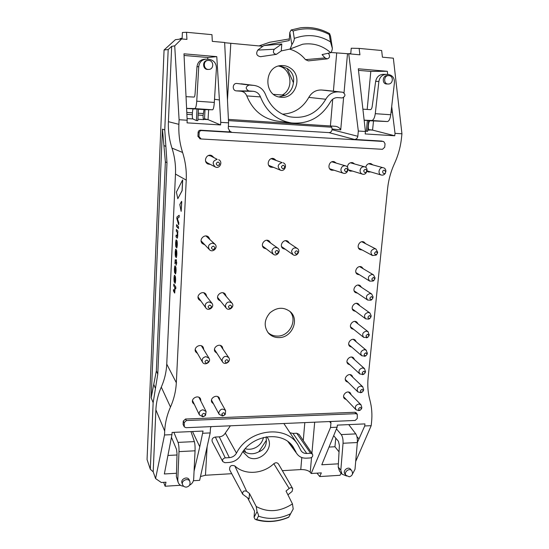 <?xml version="1.0" encoding="UTF-8"?>
<svg xmlns="http://www.w3.org/2000/svg" width="549" height="549" viewBox="0 0 549 549"><rect width="100%" height="100%" fill="white"/><g stroke="black" fill="none" stroke-linecap="round" stroke-linejoin="round"><path stroke-width="0.82" d="M174.465 276.998L174.246 282.213C173.82 279.661 173.889 277.327 174.445 275.2L175.351 276.298C175.783 278.967 175.714 281.314 175.131 283.346L175.131 283.325M174.568 275.282L175.351 276.298M175.268 276.298C175.701 278.967 175.625 281.314 175.042 283.346L174.953 281.513M175.09 281.603L175.165 278L174.507 277.039M174.548 276.998L174.362 282.33M176.133 241.711L175.9 247.023C175.46 244.477 175.536 242.102 176.119 239.899L177.025 240.798C177.478 243.475 177.389 245.863 176.778 247.963L176.751 247.949M176.229 239.961L177.025 240.798M176.943 240.798C177.389 243.475 177.306 245.863 176.689 247.963L176.648 246.432M176.703 246.22L176.84 242.541L176.167 241.738M176.215 241.718L176.064 247.125M173.855 284.108L175.838 287.058L175.707 288.788M175.742 288.548L174.98 287.738L174.637 293.056L173.436 290.881L173.539 289.57L174.596 291.21L174.754 287.422L173.731 285.816L173.793 284.094L175.749 287.058L175.824 288.548M175.076 287.882L174.719 293.042M173.601 289.591L174.637 291.183M176.318 259.643L176.641 263.396M176.38 261.235L176.764 263.149M176.675 263.149L176.298 262.998L176.167 265.174M176.38 263.108L176.236 265.181M176.14 265.167L176.064 262.683L175.268 261.612M175.316 261.585L174.932 263.801M175.227 261.578L175.056 263.541M174.973 263.541L175.186 259.725L176.154 260.809M175.323 259.814L176.147 260.919L176.256 259.622M176.27 259.643L176.469 261.235M176.105 235.137L177.155 236.317L177.341 232.419L176.291 231.246L176.359 229.482L177.842 230.978L177.773 232.762M176.428 229.489L177.842 230.978M177.759 230.971L177.835 232.481M177.746 232.481L177.574 232.652C177.746 235.343 177.615 237.182 177.183 238.177L176.023 236.887L176.092 235.123M177.67 232.742C177.828 235.397 177.691 237.209 177.272 238.177L177.272 238.163M176.195 235.137L177.21 236.296M181.65 201.943L181.129 211.331L179.804 204.544L181.582 201.318L181.74 201.943L181.184 211.262M181.637 201.366L181.74 201.943M179.187 215.297L179.091 217.253L177.231 218.358L178.734 222.86L178.665 224.767L176.826 218.536L176.956 216.985L179.091 215.304M179.104 215.297L179.166 216.896M179.077 216.896L179.091 217.253M179.001 217.253L177.492 218.372M177.32 218.372L178.823 222.86L178.7 224.719M178.377 226.572L178.549 228.597M176.648 224.719L178.068 226.209L177.986 227.986M177.897 227.979L176.51 226.483L176.586 224.713L177.986 226.202L178.061 227.711M174.905 267.644L174.678 272.887C174.253 270.341 174.321 267.994 174.891 265.846L175.797 266.889C176.236 269.559 176.154 271.92 175.563 273.972L175.563 273.944M175.007 265.922L175.797 266.889M175.707 266.889C176.147 269.559 176.071 271.92 175.481 273.972L174.98 272.97L174.946 267.686M174.994 267.644L174.815 272.977M175.508 268.434L175.337 271.954M175.529 272.222L175.426 268.31L175.255 271.954M175.735 251.023L176.394 251.861L176.25 255.759L175.55 254.873L175.783 250.996M175.55 254.873L175.694 250.996M176.208 255.731L175.639 254.88M175.79 249.246L176.504 250.131C176.936 252.856 176.853 255.333 176.256 257.563L175.447 256.589C175.021 253.871 175.097 251.415 175.687 249.205L176.586 250.138C177.025 252.856 176.943 255.333 176.346 257.563L176.346 257.563M203.343 119.009L208.044 119.524M228.377 126.394L328.906 132.611C330.663 132.535 331.713 131.561 332.049 129.701L332.104 129.015L340.723 129.907C340.009 128.15 338.376 126.956 335.823 126.325L228.418 119.401M332.708 99.225L330.402 125.961L331.74 127.21L332.104 129.015M199.939 399.295L199.932 398.039M192.493 401.827L193.481 402.582M200.893 401.189L200.55 398.91C198.491 394.354 190.455 398.43 192.802 402.849L194.401 404.496M202.821 348.066L202.663 346.639M195.348 351.01L196.528 351.827M203.809 349.686L203.26 347.38C200.756 342.871 192.953 347.524 195.719 351.888L197.482 353.474M205.751 295.197L205.36 293.619M198.395 298.793L199.802 299.617M206.774 296.522L205.937 294.223C202.869 289.879 195.513 295.335 198.807 299.521L200.783 300.969M282.351 247.956L283.826 248.237M287.951 242.219L287.148 240.942M289.44 243.214L287.951 241.347C283.737 238.287 278.645 245.739 283.016 248.56L285.295 249.273M349.5 393.084L349.281 392.254M343.832 397.593L344.648 397.833M351.23 394.848L350.324 392.96C347.277 389.57 341.217 395.5 344.498 398.663L346.357 399.624M351.175 375.722L350.914 374.857M345.568 380.395L346.44 380.629M352.925 377.396L351.95 375.516C348.766 372.201 342.851 378.323 346.261 381.411L348.162 382.33M352.863 358.181L352.554 357.282M347.332 363.026L348.258 363.253M354.627 359.767L353.583 357.907C350.255 354.661 344.511 360.988 348.052 363.994L349.994 364.865M354.558 340.455L354.194 339.529M349.123 345.493L350.097 345.698M356.342 341.952L355.224 340.112C351.751 336.949 346.186 343.496 349.864 346.412L351.861 347.222M356.267 322.544L355.848 321.597M350.948 327.78L351.971 327.973M358.072 323.944L356.871 322.139C353.247 319.079 347.894 325.838 351.71 328.652L353.748 329.4M357.982 304.448L357.502 303.48M352.794 309.897L353.865 310.061M359.808 305.752L358.518 303.981C354.75 301.037 349.624 308.03 353.577 310.713L355.663 311.4M354.675 291.835L355.793 291.972M359.705 286.166L359.156 285.185M361.551 287.374L360.178 285.638C356.253 282.824 351.381 290.057 355.478 292.603L357.612 293.207M356.589 273.587L357.749 273.683M361.434 267.686L360.823 266.704M363.301 268.79L361.839 267.102C357.756 264.446 353.172 271.913 357.413 274.308L359.588 274.829M359.19 248.972L360.405 249.006M363.754 242.747L363.047 241.766M365.641 243.715L364.062 242.102C359.773 239.673 355.615 247.462 360.041 249.623L362.271 250.015M367.501 171.597L368.818 171.377M370.884 164.343L369.889 163.472M367.013 171.226L368.434 172.022L370.774 171.947M372.853 164.878L370.911 163.595C368.235 163.245 366.506 164.494 365.73 167.335M349.267 170.718L350.667 170.513M352.801 163.458L351.751 162.531M348.066 169.517L350.159 171.13L352.527 171.089M354.681 163.993L352.719 162.669C349.638 162.339 347.86 163.835 347.387 167.157M330.786 169.826L332.262 169.648M334.485 162.566L333.373 161.584M336.269 163.094L334.293 161.735C329.345 160.047 326.6 168.817 331.623 170.217L334.025 170.217M270.142 166.848L271.892 166.807M274.507 159.697L273.217 158.51M275.962 160.226L273.958 158.695C268.9 156.657 265.689 165.407 270.829 167.198L273.327 167.37M207.35 163.657L209.361 163.883M212.703 156.904L211.276 155.436M213.801 157.426L211.839 155.648C206.788 153.047 202.732 161.55 207.865 163.973L210.445 164.446M269.23 241.958L268.427 240.599M263.335 247.503L264.872 247.867M270.623 242.96L269.175 241.018C265.023 237.772 259.636 245.074 263.952 248.093L266.238 248.903M208.798 238.321L208.05 236.667M201.847 242.96L203.521 243.681M209.855 239.323L208.62 237.113C204.791 233.188 198.306 239.762 202.307 243.516L204.544 244.71M225.049 295.012L224.603 293.516M218.001 299.006L219.394 299.713M226.181 296.33L225.241 294.106C221.981 289.975 214.988 295.781 218.468 299.733L220.492 301.058M221.885 347.551L221.672 346.179M214.666 350.866L215.846 351.593M222.976 349.157L222.318 346.906C219.627 342.576 212.134 347.579 215.078 351.751L216.903 353.227M218.763 398.478L218.708 397.27M211.53 401.34L212.518 402.019M219.82 400.351L219.38 398.114C217.136 393.708 209.361 398.107 211.887 402.369L213.54 403.92M165.88 146.425L166.985 162.744L157.783 374.082L156.355 370.904L165.373 161.831L163.911 145.519L165.88 146.425L164.762 129.941L162.449 129.132L163.911 145.519M157.783 374.082L153.144 402.733L151.174 397.764L153.747 384.41L155.456 388.459M156.355 370.904L153.747 384.41M176.998 454.984L167.932 455.457M329.023 447.064L334.945 446.756L335.768 438.143M358.49 70.354L370.808 71.404L367.178 109.436M206.088 119.181L204.53 118.769L205.017 109.635M207.687 59.217L207.776 57.487L184.066 55.463M153.144 402.733L150.309 469.237L147.057 459.54L164.069 49.993L168.186 49.54L164.762 129.941M180.127 39.109L180.147 38.602L182.138 38.183L182.398 32.48L186.516 32.281L186.934 39.404L181.678 38.924L175.399 39.679L164.069 49.993M289.344 38.917L269.689 42.266L258.97 45.938M282.207 94.998C294.202 89.267 291.684 68.234 278.549 66.058M263.465 437.471C262.532 441.684 260.102 444.958 256.184 447.311C252.567 449.281 248.917 449.761 245.231 448.746M249.472 493.496L246.638 491.266C243.866 490.374 242.548 491.355 242.685 494.217L249.081 498.924L249.472 493.496L256.218 506.507L257.049 511.668C258.263 513.994 258.723 515.49 258.435 516.156L256.712 519.539C267.212 522.531 277.904 521.715 288.774 517.089L293.214 509.005L292.459 503.907L286.036 491.046L289.158 488.452L273.814 463.713C275.68 462.361 277.245 462.457 278.508 464.008L292.713 488.644C291.759 487.485 290.579 487.416 289.158 488.452M287.93 494.848L292.123 491.417L292.713 488.644M242.685 494.217L229.619 469.786C229.427 466.005 231.163 464.722 234.821 465.929C244.628 475.359 262.909 474.171 273.814 463.713M282.351 470.671L300.763 469.573C305.148 469.491 308.305 470.39 310.226 472.27L311.537 457.509M231.705 473.691L205.45 475.256L200.488 476.532M266.821 436.798L267.48 437.697C274.967 447.806 259.588 463.576 248.409 457.235L243.55 452.506L243.077 451.484M290.071 432.79L292.994 433.422L296.707 433.243L299.061 434.355L312.477 454.126C313.177 456.075 312.415 457.351 310.206 457.955L306.321 458.168C302.43 458.298 299.383 456.94 297.167 454.105L288.884 442.364M295.993 451.999L293.049 446.735C282.076 430.217 251.017 434.767 240.922 454.929C238.232 459.451 234.265 461.97 229.029 462.471L224.912 462.697L222.75 461.558L212.243 441.671C211.571 439.207 212.607 437.663 215.352 437.031L219.271 436.853C221.926 436.62 223.937 435.357 225.303 433.058L230.395 425.798M283.854 423.505L297.942 444.779L301.099 450.798C302.403 452.651 304.283 453.543 306.733 453.474L310.617 453.268L312.477 454.126M243.392 451.045L245.856 452.465C250.049 454.394 254.372 454.167 258.826 451.786C263.911 449.912 266.423 446.076 266.361 440.277L266.1 436.915M256.712 519.539L254.956 519.189L254.07 517.295L257.049 511.668M247.757 498.183L254.53 511.057L254.07 517.295M278.755 337.601C291.67 338.04 299.871 319.847 290.332 311.75C283.737 306.781 276.943 307.138 269.964 312.82C264.144 319.703 263.657 326.497 268.502 333.209C271.213 336.118 274.637 337.58 278.755 337.601M330.628 421.502L330.944 423.032L330.519 427.506L311.201 473.499L310.226 472.27M387.704 74.472L387.313 71.288L358.312 68.797L365.428 131.486L365.209 133.942L394.752 135.781L395.026 133.352L401.943 133.791L401.491 138.025C400.537 146.919 398.203 155.401 394.511 163.472C390.813 171.562 388.507 179.955 387.594 188.657L368.132 377.506C367.35 385.336 367.926 392.823 369.861 399.953C371.79 407.077 372.352 414.447 371.563 422.057L371.186 425.674L364.728 425.962L364.927 423.897L337.354 425.118L337.141 427.204L330.519 427.506M365.428 131.486L358.319 131.033L348.725 53.788L331.013 52.491M382.138 141.093L354.441 139.432C356.322 139.343 357.454 138.293 357.824 136.289L358.319 131.033M200.076 138.815L197.915 136.344L198.964 136.502L199.157 132.796C199.369 131.376 200.179 130.635 201.586 130.58L383.257 141.45M170.478 407.042C167.02 414.9 165.091 422.915 164.7 431.095L155.882 409.877C156.239 402.122 158.037 394.532 161.289 387.107L170.478 407.042C173.944 399.198 175.893 391.101 176.325 382.735L166.745 364.117L175.481 174.067C175.872 165.276 174.706 156.616 171.974 148.1L182.597 152.471C179.708 143.392 178.473 134.011 178.885 124.335L179.098 119.723L187.168 120.238L187.065 122.859L220.574 124.946L220.746 122.352L228.583 122.846L228.26 128.363L230.257 131.774L231.41 132.062L200.529 130.209C199.129 130.264 198.326 131.005 198.114 132.419L197.915 136.344M182.597 152.471C185.466 161.543 186.681 170.753 186.235 180.106L175.481 174.067M176.325 382.735L186.235 180.106M192.5 431.528L199.774 446.79L203.048 431.061L172.084 432.434L171.954 434.643L164.522 434.98L164.7 431.095M202.938 433.25L210.185 432.921L199.644 480.341L193.399 480.718M211.056 426.628L210.459 428.261L210.185 432.921M357.296 414.378L356.356 412.958L354.935 412.278L185.493 419.031L183.263 421.117L183.092 424.466L184.299 426.875L186.036 427.698L355.182 420.452L357.262 418.482L357.296 414.378L355.862 413.692L186.406 420.534L184.169 422.634L184.299 426.875M189.474 485.268C192.033 483.847 193.433 481.796 193.68 479.112L195.06 450.798C195.19 446.824 194.957 443.757 194.36 441.609L190.983 431.596M183.695 486.242C181.046 486.03 179.207 484.801 178.192 482.544L177.773 480.08L178.995 451.621C179.091 447.62 178.768 444.546 178.034 442.391L173.882 432.351M189.879 481.59L189.288 480.032C187.895 475.77 180.312 478.9 182 483.051L182.549 484.582C183.27 486.29 184.553 487.135 186.392 487.114C189.343 486.428 190.503 484.582 189.879 481.59C188.506 477.39 180.882 480.492 182.549 484.582M176.476 473.265L164.35 473.972L171.954 434.643M164.522 434.98L155.58 478.57L161.296 482.489L165.983 482.207L165.125 486.236L180.497 485.275M199.774 446.79L194.072 471.152M151.174 397.764L162.449 129.132M150.309 469.237L153.192 471.817L155.58 478.57M155.882 409.877L153.192 471.817M166.745 364.117C166.361 372.037 164.542 379.702 161.289 387.107M178.885 124.335L168.406 121.679C168.042 130.758 169.229 139.563 171.974 148.1M168.406 121.679L171.679 46.363L174.719 45.848L179.098 119.723M168.186 49.54L171.679 46.363M178.192 482.544L176.38 476.662L177.032 453.838L176.545 449.446L171.439 437.299M163.636 482.351L165.125 486.236M245.856 452.465L244.374 449.775M346.687 476.017L341.986 474.144L340.819 470.177L338.218 467.027L339.385 445.438L338.465 441.321L333.675 435.68M348.745 424.61L355.786 433.895C357.028 435.892 357.55 438.768 357.351 442.528L355.004 469.313L352.424 474.171M336.455 428.872L341.231 434.588C342.61 436.592 343.214 439.481 343.043 443.256L340.819 470.177M346.014 475.345L344.937 473.952C342.315 470.85 348.183 465.95 350.571 469.244L351.731 470.692C349.384 467.453 343.427 472.291 346.014 475.345L349.233 476.8C352.437 475.818 353.268 473.78 351.731 470.692M357.351 442.583L358.991 438.884L356.925 436.64M338.39 463.816L321.783 464.783L337.141 427.204M339.042 451.861L334.945 446.756M341.059 473.018L340.092 475.29L319.751 476.559L321.323 472.881L311.201 473.499M371.186 425.674L355.69 461.469M364.728 425.962L358.991 438.884M338.218 467.027L339.481 471.097L341.986 474.144M319.751 476.559L316.993 473.149M258.826 451.786L266.361 440.277M290.243 514.564L288.774 517.089M222.75 461.558C222.221 459.616 223.045 458.388 225.22 457.873L229.338 457.653L219.271 436.853M229.338 457.653C232.481 457.358 234.855 455.848 236.475 453.138C248.519 428.995 285.967 424.398 297.942 444.779M281.28 50.92L276.36 54.351C273.361 53.747 272.661 52.052 274.274 49.266L281.781 43.982L281.28 50.92L290.133 49.026L291.835 44.716C293.619 41.95 294.429 39.851 294.264 38.43L293.139 30.998C305.738 27.189 317.789 28.363 329.283 34.518L330.491 41.868L332.385 48.47C331.967 50.872 331.397 52.285 330.683 52.711L322.05 54.591L325.049 57.926L305.464 59.642L308.325 60.884L327.225 58.88L325.049 57.926M274.274 49.266L257.797 50.076L262.806 46.288L264 45.567L281.781 43.982M328.199 53.246L328.981 54.207C330.093 56.513 329.51 58.07 327.225 58.88M262.806 46.288L224.651 42.719M289.577 49.142C295.911 50.906 301.202 54.399 305.464 59.642M257.797 50.076C255.71 53.699 256.63 55.902 260.562 56.691L276.36 54.351M281.184 97.262C295.637 99.081 303.082 76.421 290.593 68.248C287.827 66.285 284.773 65.393 281.438 65.564C263.891 65.88 263.163 95.938 280.47 97.187L281.184 97.262M325.783 99.245C317.233 113.451 305.175 119.291 289.618 116.765C278.247 113.821 270.252 106.506 265.634 94.799C263.493 89.46 259.691 86.337 254.228 85.438L236.887 83.475C232.364 82.947 231.904 90.722 236.434 90.88L240.709 91.196C243.598 91.546 245.616 93.117 246.776 95.91C252.677 110.246 262.751 118.632 277.012 121.061L291.526 122.955C308.373 124.321 321.316 117.335 330.368 102.018C332.056 99.115 334.465 97.647 337.587 97.605L342.247 97.948C345.657 96.267 345.815 94.366 342.72 92.232L338.404 91.896C332.962 91.738 328.755 94.181 325.783 99.245L308.812 97.386C311.791 92.294 316.039 89.83 321.549 90.002L325.79 90.338M241.169 83.805L254.228 85.438M282.461 114.185C294.003 113.526 302.787 107.927 308.812 97.386M279.736 65.777L287.093 68.412C292.315 71.953 294.422 76.716 293.413 82.693C292.754 88.348 290.078 92.527 285.391 95.238L279.036 96.933M264 45.567L289.227 40.551L289.824 32.432L291.835 44.716M300.289 27.834L291.183 29.962L289.824 32.432M192.322 114.679L192.411 112.813C192.575 110.424 192.891 109.121 193.372 108.901L198.436 109.093L197.846 120.636L196.412 120.547L192.871 118.934C192.424 118.502 192.246 117.088 192.322 114.679L186.886 114.329M186.598 108.366L194.806 108.585C195.753 108.215 196.398 105.751 196.748 101.194L198.745 66.676C199.328 62.291 201.716 59.786 205.902 59.155L209.169 59.347C213.849 60.246 216.265 63.169 216.43 68.124L214.323 102.423C213.973 106.952 213.396 109.402 212.593 109.786L204.036 109.622L203.096 115.386C203.02 117.781 203.219 119.195 203.713 119.627L197.915 119.257M208.689 69.428C214.014 69.531 214.103 60.658 208.757 60.424L208.071 60.424C202.684 60.616 203.329 69.798 208.689 69.428L207.927 69.449C202.588 69.812 201.998 60.671 207.364 60.479L208.73 60.424M220.574 124.946L208.037 119.613L208.654 109.704M203.459 119.325L208.037 119.613M187.168 120.238L183.984 53.823L216.78 56.636L219.394 99.952L214.515 99.28L219.394 99.952L220.746 122.352M186.516 32.281L211.969 34.662L212.305 41.367L224.637 42.486L228.583 122.846M181.678 38.924L174.719 45.848M216.78 56.636L207.776 57.487M186.042 96.665L194.133 97.07C194.579 96.919 194.902 95.759 195.087 93.611L196.988 66.724C197.626 62.38 200.028 59.896 204.187 59.265L205.896 59.155M273.615 94.359L285.391 95.238M197.002 108.997L196.412 120.547M364.138 120.142L371.714 120.492C373.45 120.197 374.638 117.925 375.276 113.677L378.885 81.43C379.73 77.086 382.138 74.726 386.119 74.362L388.493 74.54C392.576 75.357 394.559 78.075 394.436 82.707L390.751 114.755C390.119 118.982 389.001 121.247 387.395 121.549L370.15 120.773C369.34 120.952 368.791 122.159 368.503 124.397L368.331 126.146C368.201 128.397 368.564 129.742 369.422 130.182L367.734 130.072M388.767 75.611L387.155 75.59C382.351 75.364 381.843 84.052 386.647 83.976L388.102 84.018C393.228 84.381 393.976 75.844 388.822 75.611L388.5 75.597C383.682 75.371 383.284 84.093 388.102 84.018M378.885 81.43L375.653 81.348L372.201 106.444C371.858 108.455 371.275 109.519 370.445 109.635L362.896 109.176M365.373 131.033L367.61 131.362L368.654 120.533L364.159 120.3M394.752 135.781L372.551 130.106L368.983 129.88M395.026 133.352L392.398 112.216L391.06 112.078L392.398 112.216L391.698 106.561M373.526 120.924L372.551 130.106M368.798 129.612L372.558 130.065M387.313 71.288L370.808 71.404M401.943 133.791L393.345 58.18L382.42 57.185L381.658 50.508L359.128 48.408L359.924 54.811L348.725 53.788M375.653 81.348C376.6 77.038 379.057 74.705 383.03 74.341L386.119 74.362M359.128 48.408L351.243 48.216L350.763 53.562L347.291 53.761M287.093 68.412L293.413 82.693M366.341 131.286L367.384 120.451M332.385 48.47L330.567 36.378L329.647 33.715L329.283 34.518M253.652 85.383L249.129 85.033C245.403 86.735 245.273 88.712 248.752 90.956L253.267 91.292L240.709 91.196M291.526 122.955C276.833 120.444 266.478 111.763 260.446 96.912C259.087 93.584 256.692 91.71 253.267 91.292M331.74 127.21L228.473 120.615M300.385 27.821L300.502 27.807C307.447 26.97 314.227 27.642 320.836 29.818M291.176 29.969L293.139 30.998M198.964 136.502L201.14 138.979L382.475 149.301L384.705 147.221L385.055 143.769L383.689 141.525M267.857 332.433C270.485 334.863 273.656 336.084 277.362 336.084C289.728 336.496 298.059 319.532 289.57 311.098M182.604 179.955L182.062 190.661L177.821 198.669L176.387 192.102L182.577 180.003M182.693 179.962L182.151 190.668L177.78 198.724M217.713 396.618L225.618 410.638L225.351 414.214L224.61 415.017M211.495 400.132L219.147 414.323L218.79 412.649C220.355 408.813 222.633 408.14 225.618 410.638M228.796 357.715C231.465 361.324 224.836 365.778 222.537 361.915L222.029 359.924C223.464 356.136 225.721 355.402 228.796 357.715L220.451 345.479M214.487 349.466L222.537 361.915M231.98 303.11C235.137 306.52 228.919 311.702 226.126 307.989L225.364 305.587C226.634 301.902 228.837 301.078 231.98 303.11L223.072 292.816M217.589 297.38L226.126 307.989M214.927 244.14C218.598 247.379 212.772 253.295 209.457 249.685C207.591 246.288 208.593 244.099 212.456 243.132L214.927 244.14L205.957 235.96M201.106 240.881L209.457 249.685M277.753 248.1C281.637 250.673 276.833 257.179 273.23 254.221L271.879 251.119C272.812 247.839 274.768 246.837 277.753 248.1L266.759 240.277M262.532 245.993L273.23 254.221M218.646 159.697C223.361 161.708 219.655 169.435 215.194 166.91C211.996 163.341 212.676 160.823 217.219 159.34L210.452 155.847L208.38 155.539M205.635 161.282L207.158 162.744L215.194 166.91M283.126 162.799C287.751 164.275 284.842 172.105 280.402 170.163C276.991 166.786 277.561 164.261 282.111 162.593L271.192 158.695M268.736 165.373L280.402 170.163M345.616 165.873C350.084 167.013 347.613 174.802 343.29 173.21C341.663 172.558 340.874 171.281 340.929 169.38C341.526 166.69 343.084 165.517 345.616 165.873L331.843 161.818M329.661 168.769L343.29 173.21M364.673 166.814C369.093 167.884 366.718 175.632 362.443 174.129C360.803 173.498 360.02 172.228 360.082 170.32C360.672 167.665 362.203 166.498 364.673 166.814L350.331 162.779M348.224 169.744L362.443 174.129M383.483 167.747C385.048 168.289 385.865 169.463 385.92 171.261L385.302 173.34C384.266 174.829 382.941 175.399 381.322 175.035C377.458 174.115 378.837 167.246 382.818 167.644L368.571 163.726M376.847 254.372L376.079 255.148L372.476 255.525C369.896 252.396 370.609 250.118 374.617 248.697L375.962 249.033L361.832 241.759M358.504 247.983L372.476 255.525M297.208 248.402C301.127 250.804 296.59 257.426 292.94 254.64L291.505 251.483C292.397 248.292 294.298 247.27 297.208 248.402L285.583 240.702M281.562 246.583L292.94 254.64M211.955 303.261C214.968 306.884 208.414 311.77 205.786 307.852C204.496 304.674 205.601 302.691 209.114 301.895L211.955 303.261L203.782 292.789M198.052 297.043L205.786 307.852M209.025 358.25C211.543 362.031 204.633 366.19 202.512 362.162C201.579 359.197 202.739 357.358 205.999 356.651L209.025 358.25L201.428 345.836M195.231 349.535L202.512 362.162M203.837 416.478L202.705 416.725L199.411 414.941C198.724 412.148 199.911 410.426 202.972 409.774L206.101 411.517L198.93 397.311M192.514 400.571L199.411 414.941M203.7 413.37C205.196 413.651 205.587 414.481 204.859 415.854L203.576 416.513C201.449 415.586 201.49 414.543 203.7 413.37M206.101 411.517L205.546 415.27L204.674 416.046M206.747 360.069C208.812 361.105 208.75 362.189 206.561 363.314C204.489 362.271 204.551 361.194 206.747 360.069M209.883 305.114C211.983 306.225 211.914 307.344 209.691 308.463C207.597 307.351 207.659 306.232 209.883 305.114M294.792 252.416C296.048 250.317 297.133 250.33 298.052 252.478C296.796 254.585 295.712 254.564 294.792 252.416M360.233 407.399L361.558 408.799L359.952 410.377C358.126 409.479 358.216 408.483 360.233 407.399M358.833 410.535L356.026 409.767C354.62 406.933 355.574 405.018 358.895 404.016L361.05 404.839L361.743 407.681M362.059 389.399L363.397 390.826L361.873 392.405C359.945 391.547 360.007 390.545 362.059 389.399M360.892 392.604L357.9 391.938C356.383 389.063 357.324 387.107 360.707 386.077L362.807 386.853L363.562 389.831M363.912 371.213L365.25 372.661L363.822 374.24C361.791 373.437 361.818 372.428 363.912 371.213M362.985 374.466L359.794 373.938C358.168 371.014 359.087 369.017 362.546 367.954L364.57 368.674L365.401 371.803M365.778 352.842L367.123 354.311L365.792 355.876C363.651 355.141 363.644 354.132 365.778 352.842M365.106 356.116L361.716 355.745C359.966 352.787 360.865 350.749 364.399 349.644L366.341 350.31L367.254 353.597M367.665 334.279L369.017 335.768L367.796 337.312C365.538 336.661 365.497 335.652 367.665 334.279M367.267 337.546L363.671 337.374C361.784 334.368 362.656 332.296 366.272 331.143L368.125 331.747L369.12 335.206M369.573 315.517L370.932 317.034L369.82 318.55C367.446 317.995 367.363 316.986 369.573 315.517M369.456 318.743L368.708 319.141L365.648 318.811C363.623 315.771 364.461 313.651 368.159 312.443L369.923 312.992L371.165 315.799L371.007 316.629M371.501 296.563L372.867 298.1L371.865 299.576C369.381 299.13 369.257 298.128 371.501 296.563M371.673 299.699L370.891 300.214L367.658 300.056C365.483 296.982 366.286 294.813 370.074 293.557L371.721 294.038L373.087 296.954L372.908 297.874M373.45 277.41L374.816 278.967L373.944 280.388C371.344 280.072 371.179 279.077 373.45 277.41M373.91 280.409L373.094 281.054L369.703 281.109C367.363 278 368.125 275.79 372.009 274.466L373.533 274.884L375.036 277.911L374.823 278.926M376.079 251.545L377.458 253.13L376.738 254.462C373.999 254.345 373.773 253.37 376.079 251.545M375.962 249.033L377.657 252.204L377.444 253.267M384.355 170.197L385.755 171.83L385.473 172.77C383.394 175.687 381.047 170.314 384.355 170.197M363.671 170.904C364.941 168.776 365.998 168.831 366.842 171.055C365.579 173.175 364.515 173.127 363.671 170.904M344.456 169.97C345.733 167.829 346.803 167.884 347.675 170.121C346.405 172.256 345.328 172.208 344.456 169.97M283.236 165.222C285.281 166.498 285.199 167.678 282.968 168.749C280.916 167.472 281.006 166.292 283.236 165.222M218.063 162.01C220.231 163.328 220.163 164.528 217.857 165.626C215.688 164.316 215.757 163.108 218.063 162.01M275.104 252.06C276.367 249.939 277.465 249.96 278.405 252.121C277.142 254.242 276.044 254.221 275.104 252.06M213.259 246.13C215.38 247.325 215.318 248.477 213.06 249.589C210.933 248.395 210.994 247.242 213.259 246.13M228.391 306.767C229.64 304.654 230.758 304.654 231.747 306.761C230.498 308.867 229.379 308.867 228.391 306.767M224.987 361.317C226.222 359.252 227.327 359.231 228.302 361.249C227.066 363.314 225.968 363.342 224.987 361.317M221.693 414.248C223.553 412.031 224.548 412.265 224.658 414.955L223.278 415.744L221.693 414.248M223.354 415.737L222.297 415.957L219.147 414.323M166.985 162.744L165.373 161.831M304.812 422.606L303.261 440.552M301.799 457.53L300.763 469.573M207.124 446.687L205.45 475.256M178.995 451.621L195.06 450.798M178.034 442.391L194.36 441.609M177.773 480.08L176.38 476.662M357.351 442.528L343.043 443.256M330.944 423.032L329.496 421.55M311.914 453.296L314.687 422.188M355.786 433.895L341.231 434.588M258.435 516.156C268.941 519.807 279.681 518.997 290.654 513.734M256.218 506.507C267.885 512.78 279.963 511.908 292.459 503.907M246.638 491.266L234.821 465.929M236.475 453.138L225.303 433.058M225.22 457.873L215.352 437.031M310.617 453.268L296.707 433.243M306.733 453.474L292.994 433.422M354.935 412.278L355.862 413.692M185.493 419.031L186.406 420.534M183.092 424.466L184.004 425.791M183.263 421.117L184.169 422.634M227.464 100.096L230.8 43.378M333.401 91.189L336.695 53.013M186.797 112.442L192.411 112.813M186.605 108.448L193.372 108.901M187.085 118.57L192.871 118.934M196.748 101.194L214.323 102.423M231.41 132.062L229.221 131.033M203.096 115.386L198.134 115.057M198.23 113.197L203.192 113.519M198.429 109.244L204.036 109.622M194.806 108.585L212.593 109.786M198.745 66.676L196.988 66.724M370.15 120.773L368.64 120.67M390.751 114.755L375.276 113.677M347.503 53.768L344.031 92.788M343.599 97.592L340.723 129.907M357.824 136.289L332.049 129.701M354.441 139.432L328.906 132.611M387.395 121.549L371.714 120.492M294.264 38.43C306.96 33.784 319.031 34.923 330.491 41.868M290.455 48.827L302.671 44.222C313.239 42.719 322.572 45.546 330.683 52.711M260.446 96.912L246.776 95.91M249.129 85.033L236.887 83.475M248.752 90.956L236.434 90.88M338.404 91.896L321.549 90.002M342.645 92.225L325.584 90.311M337.903 97.626L337.21 97.605M198.114 132.419L199.157 132.796M200.529 130.209L201.586 130.58M297.167 454.105L287.978 441.664M288.671 517.288C277.65 521.975 266.759 522.785 255.992 519.725M290.311 48.943L302.671 44.222M342.72 92.232L325.674 90.317M300.461 27.807C310.755 26.627 320.431 28.555 329.482 33.592M200.893 138.952L199.829 138.787M204.859 415.854L205.546 415.27M203.576 416.513L202.705 416.725M361.558 408.799L361.839 407.125M359.952 410.377L358.277 410.618M361.05 404.839L348.464 392.034M356.026 409.767L343.626 396.762M363.397 390.826L363.664 389.234M361.873 392.405L360.302 392.727M362.807 386.853L350.042 374.638M357.9 391.938L345.321 379.524M365.25 372.661L365.51 371.158M363.822 374.24L362.354 374.638M364.57 368.674L351.628 357.076M359.794 373.938L347.037 362.127M367.123 354.311L367.377 352.897M365.792 355.876L364.44 356.349M366.341 350.31L353.22 339.337M361.716 355.745L348.78 344.559M369.017 335.768L369.257 334.444M367.796 337.312L366.554 337.855M368.125 331.747L354.819 321.426M363.671 337.374L350.543 326.827M370.932 317.034L371.165 315.799M369.82 318.55L368.708 319.141M369.923 312.992L356.431 303.336M365.648 318.811L352.334 308.922M372.867 298.1L373.087 296.954M371.865 299.576L370.891 300.214M371.721 294.038L358.044 285.075M367.658 300.056L354.146 290.846M374.816 278.967L375.036 277.911M373.944 280.388L373.094 281.054M373.533 274.884L359.664 266.629M369.703 281.109L355.992 272.599M377.458 253.13L377.657 252.204M376.738 254.462L376.079 255.148M385.755 171.83L385.92 171.261M385.473 172.77L385.302 173.34M381.322 175.035L367.082 170.869M224.658 414.955L225.351 414.214M223.278 415.744L222.297 415.957"/></g></svg>
